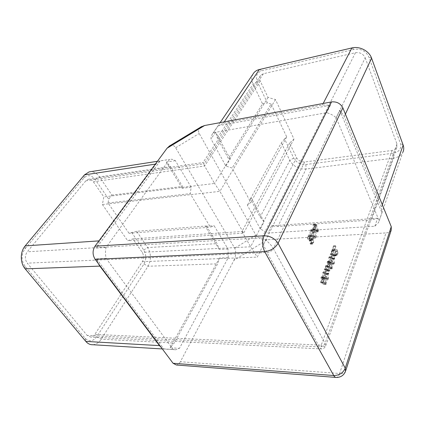 <?xml version="1.0" encoding="UTF-8"?>
<svg xmlns="http://www.w3.org/2000/svg" width="425" height="425" viewBox="0 0 425 425"><rect width="100%" height="100%" fill="white"/><g stroke="black" fill="none" stroke-linecap="round" stroke-linejoin="round"><path stroke-width="0.32" stroke-dasharray="2.12 1.59" d="M316.891 225.356L316.598 224.591L316.232 225.372L315.52 223.911L315.228 224.225L315.106 224.857L315.817 226.318L314.718 228.857L314.808 229.463L318.16 231.864L318.702 230.446L316.577 226.084L316.891 225.356L314.782 225.505L314.489 224.735L314.118 225.521L313.342 224.012L312.986 225.006L313.703 226.461L312.593 228.995L312.688 229.601L316.003 231.992L316.386 231.46L316.593 230.578L314.463 226.227L314.782 225.505M316.025 237.304C316.572 235.264 316.306 233.357 315.233 231.588L313.252 229.426L312.46 230.329C311.908 232.385 312.173 234.303 313.262 236.082L315.238 238.223L316.025 237.304L313.905 237.426C314.452 235.386 314.187 233.49 313.113 231.721L311.121 229.564L310.33 230.467C309.772 232.518 310.038 234.435 311.132 236.21L313.113 238.34L313.905 237.426M312.2 238.85L312.062 235.668L310.978 234.791L310.006 235.949L309.65 238.707L309.873 238.887L310.356 236.683L310.925 235.997L311.589 236.534L311.318 240.747L311.509 240.964L312.428 239.604L313.129 240.178L313.204 242.367L312.253 243.265L312.646 244.046L313.639 242.882L313.592 239.296L312.657 238.499L312.205 238.861L310.064 238.967L309.926 235.79L312.062 235.668M335.909 246.574L335.548 245.809L334.151 249.342L334.225 250.012L335.692 250.41L337.392 251.531L337.471 253.651L336.627 254.57L336.998 255.361L337.886 254.262L337.822 250.739C337.184 249.666 336.483 249.215 335.713 249.385L334.81 249.358L335.909 246.574L333.859 246.67L333.758 246.107L335.808 246.011M334.337 254.278L333.742 250.532L333.418 251.51L333.843 254.341L332.515 253.645L332.286 254.617L333.88 255.383L334.369 258.777L334.645 258.618L334.379 255.335L335.628 255.951L335.83 255.021L334.337 254.278L332.27 254.363L331.766 250.808L333.827 250.718M334.231 263.691C334.714 261.688 334.47 259.866 333.487 258.235L331.723 256.275L330.958 257.215C330.464 259.234 330.714 261.067 331.712 262.708L333.466 264.648L334.231 263.691L332.164 263.755C332.653 261.752 332.403 259.941 331.42 258.31L329.651 256.355L328.881 257.295C328.382 259.308 328.637 261.136 329.635 262.772L331.394 264.706L332.164 263.755M330.857 262.576L330.586 261.848L330.236 262.661L329.566 261.295L329.295 261.63L329.184 262.262L329.858 263.627L328.923 266.81L332.058 268.839L332.562 267.394L330.565 263.319L330.857 262.576L328.775 262.645L328.504 261.917L328.158 262.724L327.431 261.322L327.101 262.331L327.771 263.691L326.836 266.868L329.943 268.892L330.294 268.329L330.491 267.447L328.483 263.388L328.775 262.645M328.408 269.392L327.797 265.572L327.457 266.597L327.893 269.482L326.522 268.818L326.278 269.832L327.935 270.544L328.429 274.003L328.716 273.828L328.451 270.475L329.742 271.049L329.959 270.087L328.408 269.392L326.315 269.445L325.789 265.822L327.882 265.763M328.281 279.05C328.791 276.973 328.536 275.118 327.516 273.487L325.72 271.548L324.891 272.553C324.376 274.646 324.631 276.516 325.667 278.152L327.457 280.07L328.281 279.05L326.182 279.087C326.692 277.01 326.437 275.161 325.417 273.535L323.611 271.596L322.788 272.6C322.267 274.693 322.522 276.553 323.558 278.189L325.353 280.102L326.182 279.087M324.78 278.056L324.503 277.323L324.137 278.168L323.441 276.797L323.159 277.158L323.043 277.807L323.738 279.177L322.766 282.487L326.012 284.426L326.543 282.917L324.477 278.832L324.78 278.056L322.665 278.093L322.389 277.36L322.022 278.205L321.273 276.797L320.923 277.844L321.624 279.214L320.641 282.513L323.866 284.447L324.238 283.858L324.44 282.944L322.362 278.869L322.665 278.093M365.197 57.811L396.939 143.878L396.775 147.544C395.888 149.143 394.358 150.105 392.169 150.439L304.677 161.968C301.043 162.127 298.329 160.687 296.528 157.648L289.611 143.044L293.978 139.097L275.496 99.562L268.01 97.442L260.233 81.021C259.298 78.901 259.415 77.031 260.594 75.422L263.41 73.711L355.443 52.737C359.991 52.148 363.242 53.837 365.197 57.811L273.349 248.588C271.602 244.959 265.301 239.004 261.954 237.788C262.714 242.558 264.392 247.477 266.99 252.535L319.398 346.901C320.2 348.362 320.817 349.037 321.252 348.93C321.656 348.537 321.651 347.283 321.231 345.174C323.367 346.433 324.817 346.757 325.587 346.141L325.072 343.31L273.349 248.588C271.979 250.867 269.859 252.184 266.99 252.535L27.285 263.155L87.114 335.405L90.732 337.089C92.331 336.935 93.691 336.026 94.812 334.369L142.343 261.694C144.022 258.559 143.969 255.436 142.189 252.322L132.892 238.887L127.707 240.762L102.388 204.542L103.828 196.897L93.351 181.767C91.885 179.77 90.174 178.946 88.214 179.292L85.813 180.837L27.29 251.797C24.74 255.584 24.735 259.372 27.285 263.155M260.382 228.985L247.377 205.275L250.803 202.358L232.162 168.04L225.866 166.053L211.023 138.991C210.986 136.808 211.607 134.922 212.883 133.344L213.499 132.68L326.634 112.715C330.236 113.624 333.402 115.292 336.132 117.714L379.196 220.809L378.547 222.53L374.839 226.217L267.984 233.07L260.382 228.985L264.1 221.754L260.148 217.063L250.341 198.958L251.324 198.114L247.377 205.275M391.223 230.122C390.304 231.79 388.562 232.725 386.001 232.927L339.639 373.485L180.375 361.723L233.941 260.323L267.144 239.742L386.001 232.927M267.144 239.742C261.864 239.711 258.108 238.186 255.877 235.163L199.24 133.477C197.944 131.075 198.533 128.887 201.014 126.916M228.246 257.672L227.991 249.013L214.12 225.733L210.402 227.21L190.23 193.641L191.17 187.218L175.334 160.639C173.411 159.375 171.477 158.971 169.532 159.428L106.027 247.462C105.257 251.111 105.299 254.766 106.154 258.432L173.225 349.483L175.7 349.764L179.456 348.33L228.246 257.672L219.512 258.023L217.632 263.84L174.192 343.076L170.143 347.783L179.456 348.33M180.375 361.723C179.27 363.731 177.921 364.82 176.317 364.99M169.639 145.892C172.237 144.792 174.239 145.414 175.653 147.757L234.738 248.242C236.273 251.701 236.008 255.728 233.941 260.323M271.123 104.019L267.421 102.962L257.274 81.674C255.223 76.187 256.801 72.526 261.997 70.693L354.179 49.369C361.032 48.466 365.925 51.011 368.852 57.003L400.408 143.4C401.641 148.66 399.245 151.938 393.215 153.223L305.862 164.507C300.433 164.73 296.368 162.573 293.675 158.042L284.564 138.927L286.721 136.94L271.123 104.019L232.162 168.04M284.564 138.927L281.339 142.864L250.341 198.958M286.721 136.94L250.803 202.358M252.96 74.12C251.361 77.196 251.403 80.553 253.082 84.203L262.528 103.817L228.411 158.482L217.34 138.045L215.661 132.106L211.023 138.991M262.528 103.817L267.421 102.962M225.866 166.053L230.217 159.046L228.411 158.482M213.499 132.68L218.158 125.789L223.279 123.282L322.405 104.975L330.379 105.257L326.634 112.715M336.132 117.714L339.761 110.181L344.282 116.471L381.438 207.225L381.963 212.798L379.196 220.809M281.339 142.864L289.792 160.422C293.404 166.446 298.823 169.325 306.048 169.049L393.486 158.148C397.938 157.51 401.057 155.555 402.842 152.283L378.547 222.53M374.839 226.217L377.628 218.232L371.365 220.007L277.854 226.557L271.618 225.792L267.984 233.07M289.611 143.044L241.947 231.524L250.644 246.787L257.295 257.093L304.677 161.968M293.978 139.097L243.668 233.144L241.947 231.524L132.892 238.887M275.496 99.562L219.895 191.351L243.668 233.144L127.707 240.762M268.01 97.442L214.556 183.457L219.895 191.351L102.388 204.542M263.41 73.711L204.197 163.752L203.028 162.536L204.611 165.989L214.556 183.457L103.828 196.897M264.1 221.754L251.324 198.114M377.628 218.232L271.618 225.792M339.761 110.181L381.963 212.798M218.158 125.789L330.379 105.257M230.217 159.046L215.661 132.106M92.937 344.739C96.199 344.436 98.956 342.582 101.208 339.187L148.049 266.241C151.343 259.978 151.236 253.752 147.725 247.552L136.627 231.29L206.391 225.978L205.312 226.398L214.12 225.733M136.627 231.29L129.003 233.272L210.402 227.21M227.991 249.013L219.273 249.448L217.069 243.647L206.391 225.978M173.225 349.483L163.864 348.92L161.187 347.432M106.154 258.432L96.549 258.873L98.159 263.341M106.027 247.462L96.438 248.03L99.593 240.842L156.023 164.018L160.167 160.916L169.224 159.513M129.003 233.272L108.024 202.959L108.726 199.176L111.924 195.096L99.503 176.906C96.942 173.304 93.882 171.567 90.328 171.695M175.334 160.639L166.313 162.015L170.446 166.494L182.506 186.453L111.924 195.096M191.17 187.218L182.229 188.291L182.506 186.453M108.024 202.959L190.23 193.641M131.591 232.374L143.73 249.996C146.381 254.649 146.46 259.324 143.969 264.015L96.73 336.712C92.99 341.546 89.138 342.082 85.181 338.321L24.942 266.039C21.091 260.344 21.096 254.644 24.958 248.938L83.874 178.064C87.677 174.452 91.449 174.935 95.184 179.509L108.726 199.176M182.229 188.291L166.313 162.015M160.167 160.916L96.438 248.03M96.549 258.873L163.864 348.92M170.143 347.783L219.512 258.023M219.273 249.448L205.312 226.398M323.754 283.39L321.13 281.977L321.964 279.878L323.754 283.39L325.863 283.363L323.25 281.945L324.078 279.847L325.863 283.363L323.749 283.401M322.58 277.562L324.689 277.525M322.362 278.869L324.477 278.832M324.44 282.944L326.543 282.917M323.866 284.447L325.98 284.426M320.96 282.912L323.085 282.885M320.641 282.513L322.766 282.487M320.551 281.918L322.671 281.892M321.624 279.214L323.738 279.177M320.923 277.844L323.043 277.807M321.045 277.196L323.159 277.158M321.327 276.84L323.441 276.797M322.022 278.205L324.137 278.168M322.331 277.429L324.44 277.392M321.964 279.878L324.078 279.847M321.13 281.977L323.25 281.945M324.998 274.465L325.832 278.481L325.417 278.975L323.983 277.249L323.143 273.217L323.563 272.723L324.998 274.465L327.096 274.422L327.93 278.444L327.521 278.943L326.092 277.206L325.252 273.169L325.672 272.675L327.096 274.422M325.417 273.535L327.516 273.487M323.558 278.189L325.667 278.152M322.788 272.6L324.891 272.553M323.143 273.217L325.252 273.169M325.832 278.481L327.93 278.444M323.983 277.249L326.092 277.206M325.789 265.822L325.364 266.656L325.8 269.535L324.418 268.876L324.174 269.886L325.837 270.592L326.421 274.242L326.761 273.233L326.358 270.528L327.654 271.097L327.872 270.141L329.959 270.087M327.872 270.141L326.315 269.445M327.845 270.762L329.933 270.709M327.601 271.092L329.688 271.044M326.358 270.528L328.451 270.475M326.761 273.233L328.854 273.19M326.623 273.87L328.716 273.828M326.336 274.051L328.429 274.003M325.837 270.592L327.935 270.544M324.174 269.886L326.278 269.832M324.201 269.259L326.304 269.2M324.472 268.887L326.575 268.834M325.8 269.535L327.893 269.482M325.364 266.656L327.457 266.597M325.502 265.997L327.595 265.933M329.832 267.851L327.303 266.363L328.1 264.355L329.832 267.851L331.909 267.798L329.391 266.305L330.183 264.292L331.909 267.798L329.827 267.862M328.69 262.119L330.772 262.055M328.483 263.388L330.565 263.319M330.491 267.447L332.562 267.394M329.943 268.892L332.021 268.839M327.144 267.272L329.232 267.213M326.836 266.868L328.923 266.81M326.745 266.284L328.833 266.225M327.771 263.691L329.858 263.627M327.101 262.331L329.184 262.262M327.213 261.699L329.295 261.63M327.484 261.364L329.566 261.295M328.158 262.724L330.236 262.661M328.451 261.981L330.533 261.912M328.1 264.355L330.183 264.292M327.303 266.363L329.391 266.305M331.011 259.202L331.824 263.155L331.442 263.617L330.044 261.874L329.226 257.906L329.619 257.444L331.011 259.202L333.083 259.128L333.891 263.086L333.508 263.553L332.116 261.805L331.303 257.832L331.691 257.369L333.083 259.128M331.42 258.31L333.487 258.235M329.635 262.772L331.712 262.708M328.881 257.295L330.958 257.215M329.226 257.906L331.303 257.832M331.824 263.155L333.891 263.086M330.044 261.874L332.116 261.805M331.766 250.808L331.351 251.6L331.776 254.426L330.448 253.725L330.214 254.702L331.819 255.462L332.387 259.043L332.711 258.076L332.318 255.42L333.567 256.031L333.774 255.101L335.83 255.021M333.774 255.101L332.27 254.363M333.752 255.707L335.808 255.627M333.519 256.02L335.575 255.94M332.318 255.42L334.379 255.335M332.711 258.076L334.772 258.002M332.578 258.692L334.645 258.618M332.302 258.852L334.369 258.777M331.819 255.462L333.88 255.383M330.214 254.702L332.286 254.617M330.241 254.092L332.308 254.007M330.501 253.741L332.568 253.656M331.776 254.426L333.843 254.341M331.351 251.6L333.418 251.51M331.484 250.962L333.551 250.872M333.758 246.107L333.498 245.91L332.095 249.438L332.169 250.102L333.641 250.5L335.346 251.616L335.421 253.736L334.571 254.655L334.948 255.441L335.835 254.341L335.771 250.83C335.139 249.757 334.433 249.305 333.662 249.475L334.81 249.358M332.754 249.448L333.859 246.67M335.771 250.83L337.822 250.739M335.835 254.341L337.886 254.262M334.703 255.186L336.754 255.106M334.571 254.655L336.627 254.57M335.421 253.736L337.471 253.651M335.346 251.616L337.392 251.531M332.515 250.463L334.576 250.373M332.169 250.102L334.225 250.012M332.095 249.438L334.151 249.342M333.498 245.91L335.548 245.809M309.926 235.79L308.837 234.919L307.859 236.072L307.503 238.823L307.727 239.004L308.215 236.805L308.789 236.125L309.448 236.661L309.177 240.863L309.368 241.076L310.293 239.721L310.994 240.295L311.068 242.478L310.112 243.376L310.234 243.881L310.51 244.157L311.504 242.994L311.461 239.413L310.521 238.616L310.069 238.977L312.205 238.861M311.461 239.413L313.592 239.296M311.504 242.994L313.639 242.882M310.234 243.881L312.37 243.769M310.112 243.376L312.253 243.265M311.068 242.478L313.204 242.367M310.994 240.295L313.129 240.178M309.692 240.417L311.833 240.3M309.437 241.002L311.578 240.885M309.177 240.863L311.318 240.747M309.081 240.284L311.222 240.167M309.363 239.642L311.504 239.525M309.448 236.661L311.589 236.534M308.215 236.805L310.356 236.683M307.727 239.004L309.873 238.887M307.503 238.823L309.65 238.707M307.859 236.072L310.006 235.949M312.667 232.613L313.533 236.773L313.145 237.219L311.583 235.307L310.707 231.131L311.105 230.69L312.667 232.613L314.787 232.48L315.653 236.651L315.265 237.097L313.714 235.179L312.837 230.993L313.236 230.552L314.787 232.48M313.113 231.721L315.233 231.588M311.132 236.21L313.262 236.082M310.33 230.467L312.46 230.329M310.707 231.131L312.837 230.993M313.533 236.773L315.653 236.651M311.583 235.307L313.714 235.179M315.892 230.924L313.193 229.139L314.054 227.173L315.892 230.924L318.001 230.791L315.313 229.001L316.168 227.03L318.001 230.791L315.887 230.934M314.691 224.963L316.8 224.814M314.463 226.227L316.577 226.084M316.593 230.578L318.702 230.446M316.003 231.992L318.112 231.859M313.013 230.042L315.138 229.904M312.688 229.601L314.808 229.463M312.593 228.995L314.718 228.857M313.703 226.461L315.817 226.318M312.986 225.006L315.106 224.857M313.108 224.373L315.228 224.225M313.406 224.06L315.52 223.911M314.118 225.521L316.232 225.372M314.436 224.793L316.545 224.65M314.054 227.173L316.168 227.03M313.193 229.139L315.313 229.001M396.939 143.878L325.072 343.31C323.978 345.599 322.086 346.8 319.398 346.901L87.114 335.405M257.274 81.674L253.082 84.203L217.34 138.045M224.225 121.869L223.279 123.282M323.186 103.466L322.405 104.975M345.392 114.091L344.282 116.471M382.314 204.707L381.438 207.225M393.215 153.223L393.486 158.148L371.365 220.007M305.862 164.507L306.048 169.049L277.854 226.557M293.675 158.042L289.792 160.422L260.148 217.063M296.528 157.648L250.644 246.787L142.189 252.322M260.233 81.021L204.611 165.989L93.351 181.767M355.443 52.737L261.954 237.788L27.29 251.797M392.169 150.439L321.231 345.174L94.812 334.369M143.73 249.996L147.725 247.552L217.069 243.647M143.969 264.015L148.049 266.241L217.632 263.84M96.73 336.712L101.208 339.187L174.192 343.076M98.908 240.89L99.593 240.842M155.369 164.114L156.023 164.018M95.184 179.509L99.503 176.906L170.446 166.494M142.343 261.694L257.295 257.093M85.813 180.837L204.197 163.752M175.653 147.757L199.24 133.477M255.877 235.163L234.738 248.242M324.238 283.858L326.347 283.831M330.294 268.329L332.371 268.276M333.662 249.475L335.713 249.385M333.641 250.5L335.692 250.41M316.386 231.46L318.495 231.327M85.181 338.321L85.813 341.413M24.942 266.039L25.181 268.855M24.958 248.938L25.197 245.889M83.874 178.064L84.442 174.898M403.15 145.079L400.408 143.4M371.593 58.193L368.852 57.003M351.889 47.945L354.179 49.369M259.324 69.53L261.997 70.693M335.697 377.395L336.451 377.453C337.753 377.209 338.815 375.886 339.639 373.485C342.582 373.655 344.526 372.996 345.467 371.514L345.785 370.531M220.134 122.634L212.883 133.344M260.594 75.422L203.028 162.536M396.775 147.544L325.587 346.141C324.663 347.963 323.218 348.893 321.252 348.93L90.732 337.089M162.329 348.952L175.7 349.764M157.441 161.298L169.532 159.428M88.214 179.292L203.07 162.541M326.012 284.426L323.903 284.453M323.388 276.755L321.273 276.797M324.503 277.323L322.389 277.36M327.457 280.07L325.353 280.102M325.72 271.548L323.611 271.596M325.672 272.675L323.563 272.723M327.521 278.943L325.417 278.975M329.742 271.049L327.654 271.097M328.52 274.199L326.421 274.242M326.522 268.818L324.418 268.876M327.797 265.572L325.704 265.636M332.058 268.839L329.975 268.892M329.513 261.253L327.431 261.322M330.586 261.848L328.504 261.917M333.466 264.648L331.394 264.706M331.723 256.275L329.651 256.355M331.691 257.369L329.619 257.444M333.508 263.553L331.442 263.617M335.628 255.951L333.567 256.031M334.454 258.974L332.387 259.043M332.515 253.645L330.448 253.725M333.742 250.532L331.681 250.623M336.998 255.361L334.948 255.441M335.601 245.751L333.551 245.852M312.657 238.499L310.521 238.616M312.646 244.046L310.51 244.157M312.428 239.604L310.293 239.721M311.509 240.964L309.368 241.076M310.925 235.997L308.789 236.125M309.83 238.93L307.684 239.052M310.978 234.791L308.837 234.919M315.238 238.223L313.113 238.34M313.252 229.426L311.121 229.564M313.236 230.552L311.105 230.69M315.265 237.097L313.145 237.219M318.16 231.864L316.046 231.997M315.456 223.863L313.342 224.012M316.598 224.591L314.489 224.735"/><path stroke-width="0.64" d="M201.014 126.916L204.606 125.518L331.521 101.915C336.722 101.442 340.499 103.429 342.858 107.865L278.078 243.286L345.243 368.183L391.26 226.668L342.858 107.865M391.26 226.668L391.223 230.122L345.785 370.531M335.697 377.395L176.317 364.99L173.065 363.274L95.131 259.298C92.448 254.915 92.406 250.548 95.003 246.197L167.052 148.235L169.639 145.892M402.842 152.283C403.936 150.03 404.037 147.629 403.15 145.079L371.593 58.193C369.15 50.91 359.608 45.953 351.889 47.945L259.324 69.53C257.013 70.088 255.181 71.198 253.81 72.861L252.96 74.12M90.328 171.695L89.133 171.881L84.442 174.898L25.197 245.889C20.017 251.802 19.991 262.937 25.181 268.855L85.813 341.413C87.837 343.756 90.212 344.861 92.937 344.739L162.329 348.952M98.159 263.341L99.859 266.114L159.481 345.621L161.187 347.432M173.065 363.274L333.731 375.519L264.669 251.611L95.131 259.298M95.003 246.197L264.116 235.779L331.521 101.915M204.606 125.518L167.052 148.235M259.324 69.53L224.225 121.869M351.889 47.945L323.186 103.466M371.593 58.193L345.392 114.091M403.15 145.079L382.314 204.707M85.813 341.413L159.481 345.621M25.181 268.855L99.859 266.114M25.197 245.889L98.908 240.89M84.442 174.898L155.369 164.114M264.116 235.779C262.023 240.986 262.204 246.261 264.669 251.611C270.73 250.851 275.203 248.078 278.078 243.286C274.848 238.425 270.194 235.923 264.116 235.779M345.243 368.183C343.118 372.985 339.277 375.429 333.731 375.519C334.533 376.922 335.442 377.565 336.451 377.453C340.717 377.384 343.719 375.402 345.467 371.514L345.243 368.183M253.81 72.861L220.134 122.634M89.133 171.881L157.441 161.298M201.636 126.544L169.081 146.227"/></g></svg>
